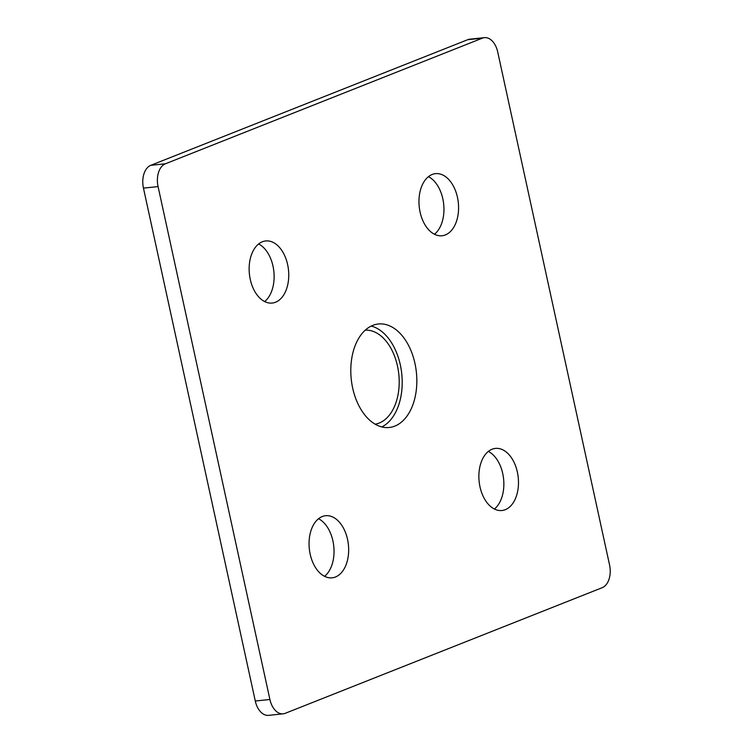 <?xml version="1.0" encoding="UTF-8"?>
<svg xmlns="http://www.w3.org/2000/svg" width="753" height="753" viewBox="0 0 753 753"><rect width="100%" height="100%" fill="white"/><g stroke="black" fill="none" stroke-linecap="round" stroke-linejoin="round"><path stroke-width="1.13" d="M365.29 330.143A47.307 29.772 -96 0 1 397.49 366.043A47.307 29.772 -96 0 1 375.126 424.174M381.771 426.932A52.032 32.746 84 0 0 400.323 364.923A52.032 32.746 84 0 0 371.229 326.068M352.677 388.077A52.032 32.746 -96 0 1 378.401 323.988A52.032 32.746 -96 0 1 414.95 363.398A52.032 32.746 -96 0 1 389.226 427.488A52.032 32.746 -96 0 1 352.677 388.077M318.538 518.742A31.221 19.644 -96 0 1 332.911 540.899A31.221 19.644 -96 0 1 324.552 576.327M310.18 554.18A31.221 19.644 -96 0 1 325.607 515.72A31.221 19.644 -96 0 1 347.538 539.364A31.221 19.644 -96 0 1 332.101 577.824A31.221 19.644 -96 0 1 310.18 554.18M258.627 243.972A31.221 19.644 -96 0 1 273 266.129A31.221 19.644 -96 0 1 264.642 301.567M250.269 279.41A31.221 19.644 -96 0 1 265.705 240.951A31.221 19.644 -96 0 1 287.627 264.604A31.221 19.644 -96 0 1 272.191 303.054A31.221 19.644 -96 0 1 250.269 279.41M488.358 451.433A31.221 19.644 -96 0 1 502.731 473.59A31.221 19.644 -96 0 1 494.373 509.028M480 486.871A31.221 19.644 -96 0 1 495.427 448.411A31.221 19.644 -96 0 1 517.358 472.065A31.221 19.644 -96 0 1 501.922 510.515A31.221 19.644 -96 0 1 480 486.871M428.448 176.673A31.221 19.644 -96 0 1 442.82 198.82A31.221 19.644 -96 0 1 434.462 234.258M420.089 212.101A31.221 19.644 -96 0 1 435.526 173.651A31.221 19.644 -96 0 1 457.447 197.295A31.221 19.644 -96 0 1 442.011 235.755A31.221 19.644 -96 0 1 420.089 212.101M255.286 701.015L269.903 699.49A18.919 11.907 84 0 0 283.194 713.825L268.567 715.35A18.919 11.907 -96 0 1 255.286 701.015L143.456 188.118A18.919 11.907 -96 0 1 150.779 165.321L467.782 39.683A18.919 11.907 -96 0 1 469.806 39.175L484.433 37.65A18.919 11.907 84 0 0 482.4 38.149L467.782 39.683M269.903 699.49L158.074 186.593L143.456 188.118M484.433 37.65A18.919 11.907 84 0 1 497.714 51.985L609.544 564.882A18.919 11.907 84 0 1 602.221 587.679L285.218 713.317A18.919 11.907 84 0 1 283.194 713.825M150.779 165.321L165.406 163.787L482.4 38.149M165.406 163.787A18.919 11.907 84 0 0 158.074 186.593"/></g></svg>
